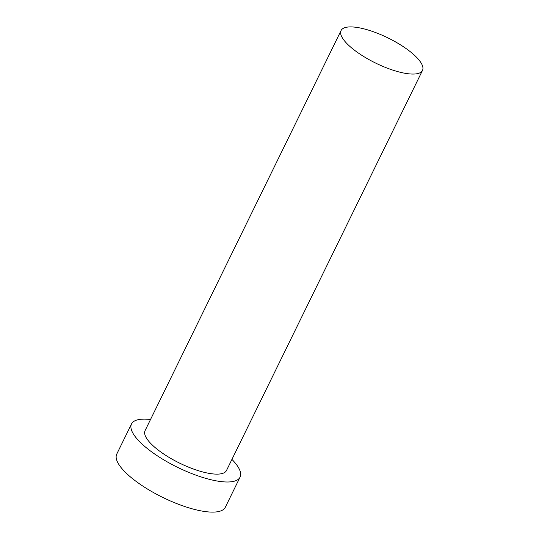 <?xml version="1.0" encoding="UTF-8"?>
<svg xmlns="http://www.w3.org/2000/svg" width="539" height="539" viewBox="0 0 539 539"><rect width="100%" height="100%" fill="white"/><g stroke="black" fill="none" stroke-linecap="round" stroke-linejoin="round"><path stroke-width="0.81" d="M398.456 71.808A45.33 14.007 26.1 0 0 422.488 70.427A45.33 14.007 26.1 0 0 406.763 49.049A45.33 14.007 26.1 0 0 365.105 29.16A45.33 14.007 26.1 0 0 341.072 30.541A45.33 14.007 26.1 0 0 356.798 51.919A45.33 14.007 26.1 0 0 398.456 71.808M341.072 30.541L145.079 430.614A45.33 14.007 26.1 0 0 160.804 451.992A45.33 14.007 26.1 0 0 202.462 471.881A45.33 14.007 26.1 0 0 226.495 470.5L422.488 70.427M150.509 419.517A60.442 18.676 26.1 0 0 131.509 423.964A60.442 18.676 26.1 0 0 152.476 452.47A60.442 18.676 26.1 0 0 208.02 478.989A60.442 18.676 26.1 0 0 240.064 477.15A60.442 18.676 26.1 0 0 231.932 459.403M131.509 423.964L116.754 454.081A60.442 18.676 26.1 0 0 137.721 482.587A60.442 18.676 26.1 0 0 193.265 509.106A60.442 18.676 26.1 0 0 225.315 507.26L240.064 477.15"/></g></svg>
